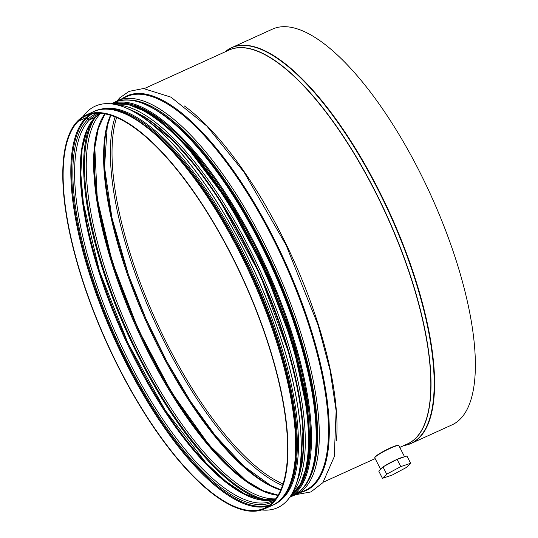 <?xml version="1.0" encoding="UTF-8"?>
<svg xmlns="http://www.w3.org/2000/svg" width="538" height="538" viewBox="0 0 538 538"><rect width="100%" height="100%" fill="white"/><g stroke="black" fill="none" stroke-linecap="round" stroke-linejoin="round"><path stroke-width="0.81" d="M383.648 451.254L392.928 446.822M78.05 120.626L77.929 120.68A216.189 75.293 -114.4 0 0 112.671 355.571A216.189 75.293 -114.4 0 0 264.831 508.746A216.189 75.293 -114.4 0 0 243.922 280.775A216.189 75.293 -114.4 0 0 85.925 115.119A216.189 75.293 -114.4 0 0 78.03 120.586L78.34 121.191L86.033 117.694A0.686 0.639 -134.4 0 1 86.86 117.93L87.896 119.342A1.365 1.271 45.6 0 0 89.557 119.819L95.186 117.257A1.365 1.271 45.6 0 0 95.529 117.028L100.176 113.37A212.086 73.867 -114.4 0 0 95.186 117.257M295.839 494.651L310.937 491.927L322.887 482.653L334.253 456.722L336.149 410.884L330.043 370.151L318.092 325.14L286.115 245.153L244.138 172.308L206.908 126.114L170.983 97.156L143.424 88.535L129.073 91.373L119.947 97.687A4.445 4.136 45.6 0 0 118.784 100.182M119.893 97.741A4.445 4.136 45.3 0 0 118.69 100.229M77.929 120.68L78.239 121.285L85.932 117.788A0.686 0.639 -134.7 0 1 86.766 118.03L87.802 119.436A1.365 1.271 45.3 0 0 89.456 119.913L95.091 117.358A1.365 1.271 45.3 0 0 95.482 117.069M406.997 444.892A217.285 75.676 -114.4 0 0 411.335 443.359L452.115 424.825A217.285 75.676 -114.4 0 0 431.099 195.704A217.285 75.676 -114.4 0 0 272.295 29.207L231.522 47.741A217.285 75.676 -114.4 0 0 227.513 50M78.239 121.285A215.503 75.058 -114.4 0 0 112.872 355.43A215.503 75.058 -114.4 0 0 264.548 508.128A215.503 75.058 -114.4 0 0 243.707 280.876A215.503 75.058 -114.4 0 0 86.208 115.744A215.503 75.058 -114.4 0 0 78.34 121.191M98.979 109.819A215.711 75.125 65.6 0 1 250.096 266.458A215.711 75.125 65.6 0 1 283.351 497.879A215.711 75.125 65.6 0 1 277.406 502.398M82.919 116.726A220.499 76.793 65.6 0 1 95.145 106.194A220.499 76.793 65.6 0 1 250.338 262.43A220.499 76.793 65.6 0 1 285.772 501.994A220.499 76.793 65.6 0 1 277.621 507.67A220.499 76.793 65.6 0 1 261.65 509.95M95.206 106.168L95.145 106.194A220.499 76.793 65.6 0 1 95.206 106.168A220.499 76.793 65.6 0 1 250.399 262.403A220.499 76.793 65.6 0 1 285.833 501.967A220.499 76.793 65.6 0 1 277.682 507.643A220.499 76.793 65.6 0 1 277.648 507.657M380.588 469.264L374.791 457.878A13.511 1.614 -27 0 1 374.784 457.663A13.511 1.614 -27 0 1 386.096 450.306A13.511 1.614 -27 0 1 398.692 445.477A13.511 1.614 -27 0 1 398.866 445.605L404.576 456.809M398.692 445.477L398.234 445.336A13.168 1.574 153 0 0 385.961 450.044A13.168 1.574 153 0 0 374.939 457.206L374.784 457.663M404.179 456.944A13.511 1.614 153 0 0 397.152 459.331M396.997 459.398A13.511 1.614 153 0 0 383.89 466.412M382.511 467.367A13.511 1.614 153 0 0 380.628 469.223M382.451 478.343L378.752 471.08L382.989 466.89L397.078 459.351L406.93 456.009L410.629 463.272L400.783 466.614L386.694 474.153L382.451 478.343L392.303 475L406.392 467.461L410.629 463.272M382.989 466.89L386.694 474.153M397.078 459.351L400.783 466.614M85.932 117.788A215.503 75.058 -114.4 0 0 117.963 346.459A215.503 75.058 -114.4 0 0 268.254 506.063M90.196 114.305A215.503 75.058 -114.4 0 0 86.033 117.694M86.766 118.03A214.938 74.856 -114.4 0 0 119.503 347.783A214.938 74.856 -114.4 0 0 269.861 504.913M92.119 113.854A214.938 74.856 -114.4 0 0 86.86 117.93M87.802 119.436A213.216 74.257 -114.4 0 0 123.108 353.251A213.216 74.257 -114.4 0 0 273.627 501.423M97.223 113.31A213.216 74.257 -114.4 0 0 87.896 119.342M89.456 119.913A212.086 73.867 -114.4 0 0 123.545 350.339A212.086 73.867 -114.4 0 0 272.813 500.609L275.51 499.177A212.086 73.867 -114.4 0 1 127.237 343.728A212.086 73.867 -114.4 0 1 95.091 117.358M100.155 113.37L97.297 114.459A212.086 73.867 -114.4 0 0 89.557 119.819M86.638 130.331A213.216 74.257 -114.4 0 0 124.231 335.181A213.216 74.257 -114.4 0 0 253.842 498.201M92.664 247.843A215.503 75.058 -114.4 0 0 169.315 416.466M92.24 120.815A215.503 75.058 -114.4 0 0 127.553 333.668A215.503 75.058 -114.4 0 0 264.703 500.246M95.582 116.975A214.938 74.856 -114.4 0 0 128.306 333.331A214.938 74.856 -114.4 0 0 269.787 500.253M95.636 116.921A214.924 74.856 -114.4 0 0 128.313 333.325A214.924 74.856 -114.4 0 0 269.861 500.246M100.552 113.397A213.794 74.459 -114.4 0 0 129.819 332.639A213.794 74.459 -114.4 0 0 275.752 498.86M104.755 113.935A213.794 74.459 -114.4 0 0 137.203 329.283A213.794 74.459 -114.4 0 0 278.106 495.337M100.102 122.429A214.924 74.856 -114.4 0 0 137.997 328.926A214.924 74.856 -114.4 0 0 268.65 493.259M95.892 139.12A215.503 75.058 -114.4 0 0 138.387 328.738A215.503 75.058 -114.4 0 0 253.304 485.451M110.465 115.354A215.503 75.058 -114.4 0 0 147.553 324.582A215.503 75.058 -114.4 0 0 280.796 490.105M110.519 115.367A216.511 75.407 -114.4 0 0 148.36 324.212A216.511 75.407 -114.4 0 0 280.816 490.051M115.078 117.002A216.511 75.407 -114.4 0 0 154.547 321.401A216.511 75.407 -114.4 0 0 282.584 485.545M116.591 117.634A215.503 75.058 -114.4 0 0 155.993 320.742A215.503 75.058 -114.4 0 0 283.102 483.992M411.335 443.359A217.285 75.676 -114.4 0 0 390.319 214.238A217.285 75.676 -114.4 0 0 231.522 47.741L224.911 51.944A217.218 75.65 -114.4 0 1 389.942 214.413A217.218 75.65 -114.4 0 1 403.83 445.572L411.335 443.359M406.681 444.274A216.222 75.307 -114.4 0 0 386.97 215.765A216.222 75.307 -114.4 0 0 227.769 50.646M399.781 447.408L407.69 443.816A216.189 75.293 -114.4 0 0 386.782 215.846A216.189 75.293 -114.4 0 0 228.778 50.189L144.352 88.562M336.465 440.588A216.189 75.293 -114.4 0 0 184.379 105.973M301.226 492.209A216.693 75.468 -114.4 0 0 285.147 262.04A216.693 75.468 -114.4 0 0 122.314 98.582M305.335 490.34A216.189 75.293 -114.4 0 0 284.427 262.369A216.189 75.293 -114.4 0 0 126.423 96.712L117.264 100.875A216.189 75.293 -114.4 0 1 275.261 266.532A216.189 75.293 -114.4 0 1 296.176 494.503L305.335 490.34M304.474 486.332A215.059 74.903 -114.4 0 0 273.755 267.218A215.059 74.903 -114.4 0 0 128.878 99.994M304.622 486.13A215.045 74.896 -114.4 0 0 273.748 267.225A215.045 74.896 -114.4 0 0 129.133 100.014M315.046 457.784A214.48 74.701 -114.4 0 0 272.995 267.568A214.48 74.701 -114.4 0 0 157.345 110.801M307.709 460.884A214.48 74.701 -114.4 0 0 265.611 270.923A214.48 74.701 -114.4 0 0 150.176 114.291M302.544 479.176A215.059 74.903 -114.4 0 0 265.221 271.098A215.059 74.903 -114.4 0 0 133 106.154M290.372 496.426A216.189 75.293 -114.4 0 0 264.427 271.461A216.189 75.293 -114.4 0 0 111.998 103.982M292.8 492.324A216.189 75.293 -114.4 0 0 261.219 272.921A216.189 75.293 -114.4 0 0 116.685 104.849M301.778 464.913A215.059 74.903 -114.4 0 0 259.713 273.613A215.059 74.903 -114.4 0 0 143.249 116.121M289.733 485A215.059 74.903 -114.4 0 0 252.409 276.922A215.059 74.903 -114.4 0 0 120.189 111.978M93.619 111.622C128.178 93.962 195.126 160.371 242.248 255.597C298.287 365.006 314.717 489.452 272.524 505.249A216.189 75.293 -114.4 0 0 251.616 277.278A216.189 75.293 -114.4 0 0 93.619 111.622L85.925 115.119M146.141 126.235A215.025 74.89 65.6 0 1 296.055 456.069M101.104 109.422A215.711 75.125 65.6 0 1 250.997 271.394A215.711 75.125 65.6 0 1 282.181 498.41A215.711 75.125 65.6 0 1 279.114 501.06M128.232 108.972A215.711 75.125 65.6 0 1 259.181 273.842A215.711 75.125 65.6 0 1 297.285 480.918M133.72 111.231A215.025 74.89 65.6 0 1 259.551 273.674A215.025 74.89 65.6 0 1 299.189 475.296M312.201 469.728A215.368 75.011 -114.4 0 0 272.504 267.789A215.368 75.011 -114.4 0 0 146.471 105.092M301.018 490.219A216.054 75.246 65.6 0 1 293.035 495.78L301.193 490.105C330.036 464.328 316.842 363.836 272.813 268.361C248.475 214.447 216.141 164.641 185.711 134.238C156.713 105.482 132.893 94.87 114.238 102.402A216.054 75.246 65.6 0 1 266.303 255.483A216.054 75.246 65.6 0 1 301.018 490.219M289.868 497.159A216.054 75.246 -114.4 0 0 296.351 492.344A216.054 75.246 -114.4 0 0 262.672 259.78A216.054 75.246 -114.4 0 0 111.117 103.874M295.396 491.793A215.166 74.937 -114.4 0 0 266.599 270.473A215.166 74.937 -114.4 0 0 118.797 103.242M116.262 103.336A215.368 75.011 65.6 0 1 265.274 267.406A215.368 75.011 65.6 0 1 295.456 492.001A215.368 75.011 65.6 0 1 293.661 493.642M95.434 117.116L87.062 130.142L82.099 149.302L80.835 173.909L83.37 203.075L99.382 270.809L127.97 343.183L165.227 410.292L206.047 462.949L226.021 481.497L244.736 493.931L261.448 499.836L275.523 499.163M104.937 113.969L98.367 128.3L94.809 147.674L97.284 199.02L112.26 261.871L138.017 328.913L171.588 392.41L209.094 445.013L246.148 480.649L263.082 490.703L278.2 495.182M110.754 115.441L107.277 126.134L104.52 167.13L111.911 217.688L128.474 274.871L146.027 319.007L167.049 361.866L190.519 401.348L215.267 435.504L243.949 466.238L270.722 485.498L280.917 489.829M375.161 458.605L323.264 482.189M116.928 101.03L119.833 97.795M114.769 102.166L117.264 100.875M293.56 495.532L296.176 494.503M290.325 496.5L300.493 484.301L306.815 465.874L309.209 441.866L307.662 413.05L293.123 345.026L265.247 271.105L227.883 201.481L186.188 145.785L165.496 125.663L145.832 111.682L127.788 104.325L111.917 103.968M272.524 505.249L264.831 508.746M126.719 108.286L138.353 113.31L172.893 140.337L195.879 166.511L218.663 198.468L259.861 274.245L289.706 355.295L298.677 393.473L303.109 427.918L300.661 470.481L296.808 482.505M289.807 497.246L293.035 495.78M111.01 103.868L114.238 102.402M124.507 103.693L139.806 107.768L156.935 117.58L194.46 153.142L232.503 206.202L266.559 270.486L292.605 338.422L307.554 401.973L309.68 453.635L305.806 472.989L298.812 487.193"/></g></svg>
